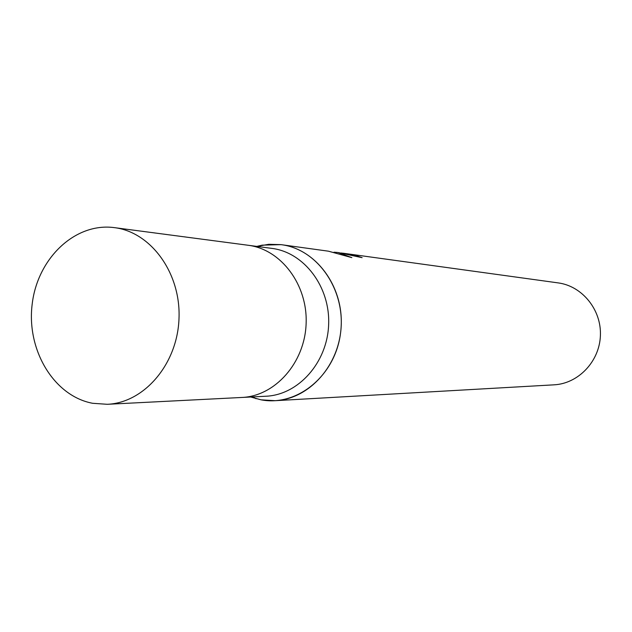 <?xml version="1.0" encoding="UTF-8"?>
<svg xmlns="http://www.w3.org/2000/svg" width="632" height="632" viewBox="0 0 632 632"><rect width="100%" height="100%" fill="white"/><g stroke="black" fill="none" stroke-linecap="round" stroke-linejoin="round"><path stroke-width="0.95" d="M241.606 397.473L241.945 397.457C275.141 396.106 304.735 362.839 306.117 323.813C307.871 284.803 281.043 249.269 248.068 245.256L247.728 245.208M281.477 244.703C315.455 249.063 343.01 285.395 341.217 325.227C339.803 365.067 309.427 399.076 275.212 400.688L261.103 399.835L250.722 397.015L261.103 399.835C297.238 406.795 335.26 375.764 340.545 333.151C346.375 290.625 317.667 248.929 281.011 244.647L262.185 245.153L256.782 246.401L268.813 244.3L281.011 244.639L328.45 251.188L351.842 257.635M334.004 252.2L337.978 252.5L351.85 257.635M341.351 252.99L355.532 255.439L362.128 257.682L337.978 252.5M355.437 256.189L355.532 255.439M275.212 400.688L554.035 384.833C578.312 383.64 599.492 361.48 600.4 335.639C601.569 309.814 582.238 286.027 558.135 282.891L343.089 253.211M248.068 245.256C281.043 249.269 307.871 284.803 306.117 323.813C304.735 362.839 275.141 396.098 241.945 397.457L265.89 396.24C298.375 394.913 327.297 362.602 328.632 324.714C330.339 286.849 304.111 252.318 271.831 248.384L114.368 227.631C75.066 222.306 37.446 258.441 32.177 304.197C26.354 349.867 53.799 396.051 92.627 403.287L107.266 404.298C144.183 402.829 177.379 364.158 178.998 318.702C181.029 273.261 151.048 232.055 114.368 227.631L114.36 227.623M252.784 396.912L256.007 398.697M258.828 246.67L262.185 245.153M241.945 397.457L107.266 404.298"/></g></svg>

